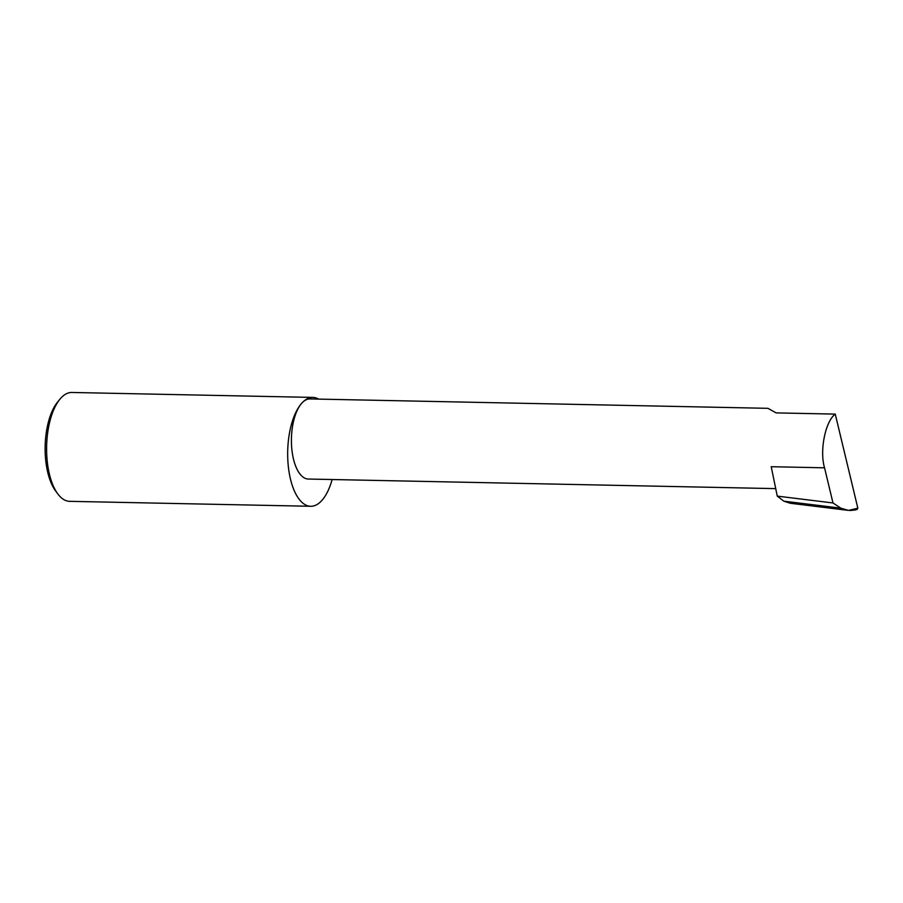 <?xml version="1.0" encoding="UTF-8"?>
<svg xmlns="http://www.w3.org/2000/svg" width="903" height="903" viewBox="0 0 903 903"><rect width="100%" height="100%" fill="white"/><g stroke="black" fill="none" stroke-linecap="round" stroke-linejoin="round"><path stroke-width="1.35" d="M318.657 399.115A54.44 24.121 91.2 0 0 312.923 397.41A54.44 24.121 91.2 0 0 301.816 403.167A40.059 17.744 -88.8 0 1 309.989 398.934L767.956 408.325L776.14 412.897L835.252 414.105C825.319 421.34 819.427 450.868 824.552 467.81L832.984 502.96L840.828 508.163L783.827 501.176L790.238 503.253L848.47 510.398L857.85 508.208L835.252 414.105M312.923 397.41L71.868 392.466A54.44 24.121 91.2 0 0 60.761 398.223A54.44 24.121 91.2 0 0 59.801 399.34A54.44 24.121 91.2 0 0 46.629 446.409A54.44 24.121 91.2 0 0 57.86 493.975A54.44 24.121 91.2 0 0 69.633 501.334L310.7 506.278A54.44 24.121 91.2 0 0 321.807 500.533A54.44 24.121 91.2 0 0 332.135 479.527M775.711 488.625L308.352 479.041A40.059 17.744 -88.8 0 1 291.725 448.012A40.059 17.744 -88.8 0 1 301.816 403.167A54.44 24.121 91.2 0 0 288.102 464.119A54.44 24.121 91.2 0 0 310.7 506.278M824.552 467.81L771.218 466.716L777.257 496.119L783.827 501.176M777.257 496.119L832.984 502.96M840.828 508.163L848.47 510.398M857.85 508.208L855.231 509.969L849.926 510.534M57.86 493.975L55.704 491.097A51.178 22.677 -88.8 0 1 45.15 446.375A51.178 22.677 -88.8 0 1 57.532 402.128L59.801 399.34M857.274 509.371L855.231 509.969"/></g></svg>
